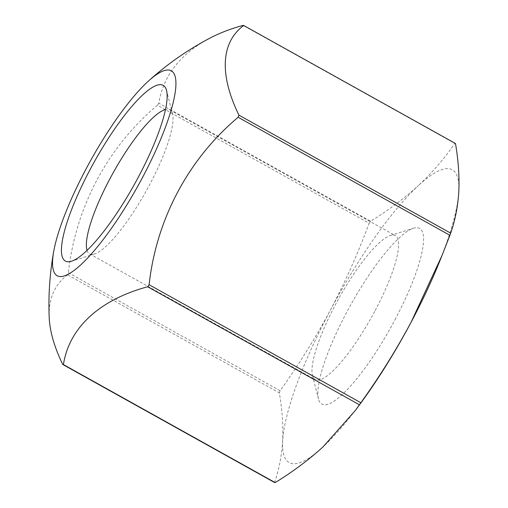<?xml version="1.0" encoding="UTF-8"?>
<svg xmlns="http://www.w3.org/2000/svg" width="508" height="508" viewBox="0 0 508 508"><rect width="100%" height="100%" fill="white"/><g stroke="black" fill="none" stroke-linecap="round" stroke-linejoin="round"><path stroke-width="0.38" stroke-dasharray="2.54 1.91" d="M209.207 38.506A250.787 139.795 -159.9 0 0 158.826 103.219L370.592 221.24C388.328 210.325 404.273 198.418 418.44 185.522A167.564 38.335 -60.9 0 0 330.359 310.197C315.424 338.036 298.672 364.877 280.118 390.728L68.351 272.707A192.697 44.088 -60.9 0 0 67.57 274.853A250.787 103.435 35.2 0 0 49.187 317.259M274.536 482.505C279.025 469.621 281.737 455.746 282.664 440.88A167.564 38.335 -60.9 0 1 330.359 310.197C345.103 282.162 358.032 253.194 369.151 223.279L157.385 105.258A250.787 243.23 98.5 0 0 68.351 272.707M439.293 262.261A167.564 38.335 -60.9 0 0 458.813 191.529A167.564 38.335 -60.9 0 0 418.44 185.522C432.352 172.479 444.481 158.445 454.825 143.421L243.059 25.4M360.921 402.882A167.564 38.335 -60.9 0 1 323.037 446.881A167.564 38.335 -60.9 0 1 282.664 440.88C283.337 425.869 282.226 409.867 279.337 392.868L67.57 274.853M158.826 103.219A192.697 44.088 -60.9 0 0 157.385 105.258M280.118 390.728A192.697 44.088 -60.9 0 0 279.337 392.868M370.592 221.24A192.697 44.088 -60.9 0 0 369.151 223.279M455.486 143.516A192.697 44.088 -60.9 0 0 454.825 143.421M394.964 319.805A100.54 23 -60.9 0 0 413.588 228.206A100.54 23 -60.9 0 0 350.647 305.003A100.54 23 -60.9 0 0 318.446 398.932A100.54 23 -60.9 0 0 394.964 319.805M375.158 310.553A82.391 18.847 -60.9 0 0 395.415 235.629A82.391 18.847 -60.9 0 0 390.423 235.49A82.391 18.847 -60.9 0 0 338.842 298.425A82.391 18.847 -60.9 0 0 312.452 375.399A82.391 18.847 -60.9 0 0 315.195 379.571A82.391 18.847 -60.9 0 0 375.158 310.553M87.039 250.361A82.391 18.847 -60.9 0 0 89.586 253.835A82.391 18.847 -60.9 0 0 94.577 253.975A82.391 18.847 -60.9 0 0 149.549 184.817A82.391 18.847 -60.9 0 0 172.549 114.071A82.391 18.847 -60.9 0 0 169.805 109.899A82.391 18.847 -60.9 0 0 165.506 109.563M312.452 375.399L318.446 398.932M390.423 235.49L413.588 228.206M89.586 253.835L315.195 379.571M169.805 109.899L395.415 235.629M172.549 114.071L166.554 90.538M94.577 253.975L71.412 261.258"/><path stroke-width="0.76" d="M359.429 404.781L355.352 410.464L323.037 446.881C308.877 459.784 292.925 471.691 275.196 482.6L63.43 364.579A250.787 139.795 20.1 0 1 147.663 286.76L359.429 404.781A192.697 44.088 -60.9 0 0 360.87 402.742C379.425 376.885 396.176 350.044 411.112 322.205L442.1 255.283L449.904 235.293L238.138 117.272A192.697 44.088 -60.9 0 0 238.919 115.132A250.787 103.435 -144.8 0 1 243.719 25.495A192.697 44.088 -60.9 0 0 243.059 25.4A250.787 139.795 -159.9 0 0 209.207 38.506A301.612 301.612 0 0 0 148.647 80.88A117.297 26.835 -60.9 0 0 53.778 251.104A117.297 26.835 -60.9 0 0 77.006 268.141A117.297 26.835 -60.9 0 0 142.526 177.47A117.297 26.835 -60.9 0 0 168.935 70.034A117.297 26.835 -60.9 0 0 148.647 80.88M360.87 402.742L149.104 284.721A250.787 243.23 -81.5 0 1 238.138 117.272M138.487 176.867A100.54 23 -60.9 0 0 166.554 90.538A100.54 23 -60.9 0 0 94.171 162.071A100.54 23 -60.9 0 0 71.412 261.258A100.54 23 -60.9 0 0 138.487 176.867M275.196 482.6A192.697 44.088 -60.9 0 1 274.536 482.505L62.763 364.484A192.697 44.088 -60.9 0 0 63.43 364.579M53.778 251.104A301.612 301.612 0 0 0 49.187 317.259A250.787 103.435 35.2 0 0 62.763 364.484M147.663 286.76A192.697 44.088 -60.9 0 0 149.104 284.721M243.719 25.495L455.486 143.516C458.381 160.515 459.492 176.517 458.813 191.529C457.892 206.394 455.181 220.269 450.685 233.147L238.919 115.132M355.352 410.464L360.921 402.882A167.564 38.335 -60.9 0 0 411.112 322.205A167.564 38.335 -60.9 0 0 439.293 262.261L442.106 255.283M449.904 235.293A192.697 44.088 -60.9 0 0 450.685 233.147M165.506 109.563A82.391 18.847 -60.9 0 0 113.227 172.688A82.391 18.847 -60.9 0 0 87.039 250.361"/></g></svg>
